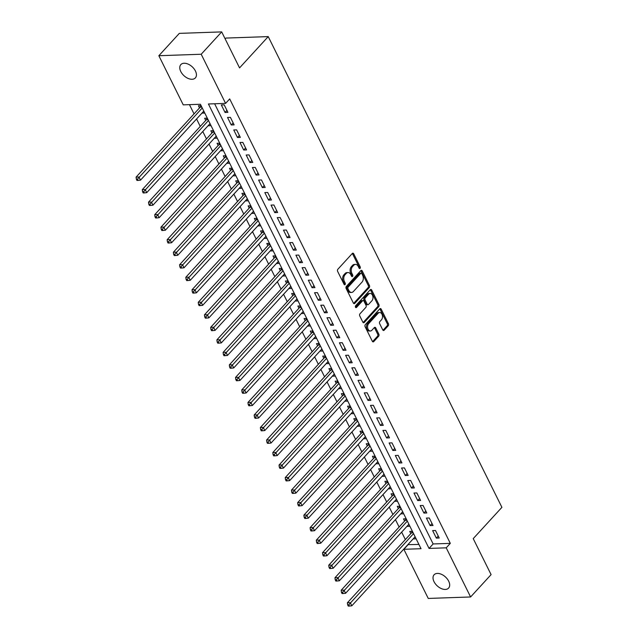 <?xml version="1.0" encoding="UTF-8"?>
<svg xmlns="http://www.w3.org/2000/svg" width="638" height="638" viewBox="0 0 638 638"><rect width="100%" height="100%" fill="white"/><g stroke="black" fill="none" stroke-linecap="round" stroke-linejoin="round"><path stroke-width="0.96" d="M360.071 268.367A1.061 0.71 88 0 0 360.207 266.891L353.731 253.836A1.507 1.005 88 0 0 352.87 253.198A1.507 1.005 88 0 0 352.312 253.477L337.837 269.276A1.507 1.005 88 0 0 337.638 271.381L344.121 284.436A1.061 0.71 88 0 0 345.246 283.208L344.408 281.517A4.833 3.23 88 0 1 345.03 274.779L346.235 273.463A4.833 3.23 88 0 1 348.021 272.562A4.833 3.23 88 0 1 350.764 274.587L351.602 276.278A1.061 0.71 88 0 0 351.586 275.09L350.748 273.399L351.889 273.359A4.833 3.23 88 0 1 352.511 266.62L353.715 265.304A4.833 3.23 88 0 1 355.502 264.403A4.833 3.23 88 0 1 358.245 266.429L359.082 268.119A1.061 0.71 88 0 0 360.071 268.367M359.098 268.143A1.061 0.71 88 0 0 359.066 266.931L352.583 253.868A1.507 1.005 88 0 0 352.312 253.485M344.137 284.46A1.061 0.71 88 0 0 344.105 283.248L343.268 281.557L344.408 281.517M351.602 276.278A1.061 0.71 88 0 0 352.726 275.05L351.889 273.359M434.023 581.681A9.849 6.061 42.5 0 1 434.087 574.774A9.849 6.061 42.5 0 1 441.416 574.296A9.849 6.061 42.5 0 1 448.673 581.17A9.849 6.061 42.5 0 1 448.61 588.084A9.849 6.061 42.5 0 1 441.281 588.563A9.849 6.061 42.5 0 1 434.023 581.681M180.777 71.512A9.849 6.061 42.5 0 1 180.841 64.605A9.849 6.061 42.5 0 1 188.17 64.127A9.849 6.061 42.5 0 1 195.427 71.001A9.849 6.061 42.5 0 1 195.364 77.916A9.849 6.061 42.5 0 1 188.035 78.394A9.849 6.061 42.5 0 1 180.777 71.512M382.736 329.878A1.507 1.005 88 0 0 383.59 330.508A1.507 1.005 88 0 0 384.148 330.229L388.215 325.803A1.507 1.005 88 0 0 388.406 323.697L381.205 309.191A1.507 1.005 88 0 0 380.352 308.561A1.507 1.005 88 0 0 379.793 308.84L365.319 324.638A1.507 1.005 88 0 0 365.119 326.744L372.321 341.242A1.507 1.005 88 0 0 373.174 341.872A1.507 1.005 88 0 0 373.732 341.593L378.637 336.242A1.507 1.005 88 0 0 378.836 334.137L375.758 327.932A1.507 1.005 88 0 0 374.897 327.294A1.507 1.005 88 0 0 374.339 327.581L371.906 330.229A4.043 2.696 88 0 1 370.415 330.986A4.043 2.696 88 0 1 367.735 328.219A4.043 2.696 88 0 1 368.644 323.657L378.174 313.258A4.043 2.696 88 0 1 379.666 312.508A4.043 2.696 88 0 1 382.345 315.268A4.043 2.696 88 0 1 381.436 319.837L379.849 321.568A1.507 1.005 88 0 0 379.658 323.673L382.736 329.878M158.846 55.721L179.334 33.367L221.689 31.9L239.553 67.891L268.231 36.605L501.907 507.338L473.229 538.624L491.093 574.615L470.605 596.969L428.25 598.436L403.862 549.302L421.032 548.704L200.412 104.265L183.242 104.855L158.846 55.721L201.201 54.246L225.589 103.388L208.419 103.986L429.047 548.425L446.217 547.827L470.605 596.969M221.689 31.9L201.201 54.246M214.631 103.771L433.138 543.951L450.308 543.361L229.688 98.914L225.589 103.388M450.308 543.361L446.217 547.827M369.243 287.579A1.507 1.005 88 0 0 369.434 285.473L362.24 270.975A1.507 1.005 88 0 0 361.379 270.345A1.507 1.005 88 0 0 360.821 270.624L346.346 286.414A1.507 1.005 88 0 0 346.147 288.528L353.348 303.026A1.507 1.005 88 0 0 354.202 303.656A1.507 1.005 88 0 0 354.76 303.377L369.243 287.579L368.094 287.618A1.507 1.005 88 0 0 368.293 285.513L361.092 271.014A1.507 1.005 88 0 0 360.821 270.632M371.723 290.083L378.924 304.581A1.507 1.005 88 0 1 378.725 306.695L364.25 322.485A1.507 1.005 88 0 1 363.692 322.764A1.507 1.005 88 0 1 362.831 322.134L359.752 315.93A1.507 1.005 88 0 1 359.952 313.824L365.821 307.412A1.507 1.005 88 0 0 366.013 305.307L363.971 301.192A1.507 1.005 88 0 0 363.11 300.562A1.507 1.005 88 0 0 362.559 300.841L356.443 307.508A1.061 0.71 88 0 1 355.589 305.793L370.311 289.732A1.507 1.005 88 0 1 370.869 289.453A1.507 1.005 88 0 1 371.723 290.083L370.574 290.123L377.776 304.621L378.924 304.581M413.344 538.679L415.218 536.989M412.395 531.302L409.732 531.398L410.816 533.583M407.132 526.159L409.006 524.468M406.183 518.782L403.519 518.877L404.604 521.063M400.919 513.638L402.785 511.955M399.962 506.261L397.299 506.357L398.391 508.55M394.699 501.117L396.573 499.434M393.75 493.74L391.086 493.836L392.179 496.029M388.486 488.596L390.36 486.914M387.537 481.227L384.874 481.315L385.958 483.508M382.274 476.076L384.14 474.393M381.317 468.707L378.661 468.794L379.746 470.988M376.061 463.563L377.927 461.872M375.104 456.186L372.44 456.282L373.533 458.467M369.841 451.042L371.715 449.351M368.892 443.665L366.228 443.761L367.313 445.946M363.628 438.521L365.502 436.831M362.679 431.144L360.015 431.24L361.1 433.433M357.416 426.001L359.282 424.318M356.459 418.624L353.803 418.719L354.887 420.913M351.195 413.48L353.069 411.797M350.246 406.111L347.582 406.199L348.675 408.392M344.983 400.959L346.857 399.276M344.034 393.59L341.37 393.678L342.454 395.871M338.77 388.446L340.644 386.756M337.821 381.069L335.157 381.165L336.242 383.35M332.558 375.926L334.424 374.235M331.601 368.549L328.937 368.644L330.029 370.83M326.337 363.405L328.211 361.714M325.388 356.028L322.724 356.124L323.817 358.317M320.124 350.884L321.999 349.201M319.175 343.507L316.512 343.603L317.596 345.796M313.912 338.363L315.778 336.681M312.955 330.994L310.299 331.082L311.384 333.275M307.699 325.843L309.566 324.16M306.742 318.474L304.079 318.561L305.171 320.755M301.479 313.33L303.353 311.639M300.53 305.953L297.866 306.049L298.951 308.234M295.266 300.809L297.141 299.118M294.317 293.432L291.654 293.528L292.738 295.713M289.054 288.288L290.92 286.598M288.097 280.911L285.441 281.007L286.526 283.2M282.833 275.768L284.707 274.085M281.884 268.391L279.221 268.486L280.313 270.679M276.621 263.247L278.495 261.564M275.672 255.878L273.008 255.966L274.093 258.159M270.408 250.726L272.282 249.043M269.459 243.357L266.796 243.445L267.88 245.638M264.196 238.213L266.062 236.523M263.239 230.836L260.575 230.932L261.668 233.117M257.975 225.692L259.849 224.002M257.026 218.316L254.363 218.411L255.455 220.596M251.763 213.172L253.637 211.481M250.814 205.795L248.15 205.891L249.235 208.084M245.55 200.651L247.416 198.968M244.593 193.274L241.938 193.37L243.022 195.563M239.338 188.13L241.204 186.448M238.381 180.761L235.717 180.849L236.81 183.042M233.117 175.609L234.991 173.927M232.168 168.241L229.505 168.328L230.589 170.521M226.905 163.097L228.779 161.406M225.956 155.72L223.292 155.816L224.377 158.001M220.692 150.576L222.558 148.885M219.735 143.199L217.072 143.295L218.164 145.48M214.472 138.055L216.346 136.365M213.523 130.678L210.859 130.774L211.952 132.967M208.259 125.534L210.133 123.852M207.31 118.158L204.646 118.253L205.731 120.446M227.918 112.352L224.185 104.839L221.322 104.935L225.054 112.448L227.918 112.352M234.13 124.873L230.406 117.36L227.543 117.456L231.267 124.968L234.13 124.873M240.343 137.393L236.618 129.881L233.755 129.977L237.48 137.489L240.343 137.393M246.563 149.906L242.831 142.402L239.968 142.497L243.7 150.01L246.563 149.906M252.776 162.427L249.043 154.914L246.18 155.018L249.913 162.531L252.776 162.427M258.988 174.948L255.264 167.435L252.401 167.539L256.125 175.051L258.988 174.948M265.201 187.468L261.476 179.956L258.613 180.06L262.346 187.564L265.201 187.468M271.421 199.989L267.689 192.477L264.826 192.572L268.558 200.085L271.421 199.989M277.634 212.51L273.901 204.997L271.046 205.093L274.771 212.606L277.634 212.51M283.846 225.023L280.122 217.518L277.259 217.614L280.983 225.126L283.846 225.023M290.067 237.543L286.334 230.031L283.471 230.135L287.204 237.647L290.067 237.543M296.279 250.064L292.547 242.552L289.684 242.655L293.416 250.168L296.279 250.064M302.492 262.585L298.767 255.072L295.904 255.176L299.629 262.681L302.492 262.585M308.704 275.106L304.98 267.593L302.117 267.689L305.849 275.201L308.704 275.106M314.925 287.626L311.192 280.114L308.329 280.21L312.062 287.722L314.925 287.626M321.137 300.139L317.405 292.635L314.542 292.73L318.274 300.243L321.137 300.139M327.35 312.66L323.625 305.147L320.762 305.251L324.487 312.764L327.35 312.66M333.562 325.181L329.838 317.668L326.975 317.772L330.707 325.284L333.562 325.181M339.783 337.701L336.051 330.189L333.188 330.293L336.92 337.797L339.783 337.701M345.995 350.222L342.263 342.71L339.408 342.805L343.132 350.318L345.995 350.222M352.208 362.743L348.484 355.23L345.621 355.326L349.345 362.839L352.208 362.743M358.428 375.256L354.696 367.751L351.833 367.847L355.565 375.359L358.428 375.256M364.641 387.776L360.909 380.264L358.046 380.368L361.778 387.88L364.641 387.776M370.853 400.297L367.129 392.785L364.266 392.888L367.99 400.401L370.853 400.297M377.066 412.818L373.342 405.305L370.479 405.409L374.211 412.914L377.066 412.818M383.286 425.339L379.554 417.826L376.691 417.922L380.423 425.434L383.286 425.339M389.499 437.859L385.767 430.347L382.904 430.443L386.636 437.955L389.499 437.859M395.712 450.38L391.987 442.868L389.124 442.963L392.849 450.476L395.712 450.38M401.924 462.893L398.2 455.38L395.337 455.484L399.069 462.997L401.924 462.893M408.145 475.414L404.412 467.901L401.549 468.005L405.282 475.517L408.145 475.414M414.357 487.934L410.625 480.422L407.77 480.526L411.494 488.03L414.357 487.934M420.57 500.455L416.845 492.943L413.982 493.038L417.707 500.551L420.57 500.455M426.79 512.976L423.058 505.463L420.195 505.559L423.927 513.072L426.79 512.976M433.003 525.497L429.27 517.984L426.407 518.08L430.14 525.592L433.003 525.497M432.628 530.601L436.352 538.113L439.215 538.009L435.491 530.497L432.628 530.601M189.446 104.64L194.04 113.899M196.568 118.987L200.26 126.42M202.78 131.508L206.473 138.94M209.001 144.028L212.685 151.461M215.213 156.549L218.898 163.974M221.426 169.07L225.118 176.495M227.646 181.583L231.331 189.015M233.859 194.104L237.543 201.536M240.071 206.624L243.764 214.057M246.284 219.145L249.976 226.578M252.504 231.666L256.189 239.09M258.717 244.187L262.401 251.611M264.929 256.707L268.622 264.132M271.142 269.22L274.834 276.653M277.363 281.741L281.047 289.173M283.575 294.262L287.26 301.694M289.788 306.782L293.48 314.207M296.008 319.303L299.693 326.728M302.221 331.824L305.905 339.249M308.433 344.337L312.126 351.769M314.646 356.857L318.338 364.29M320.866 369.378L324.551 376.811M327.079 381.899L330.763 389.324M333.291 394.42L336.984 401.844M339.504 406.94L343.196 414.365M345.724 419.453L349.409 426.886M351.937 431.974L355.621 439.407M358.149 444.495L361.842 451.927M364.37 457.015L368.054 464.44M370.582 469.536L374.267 476.961M376.795 482.057L380.487 489.482M383.007 494.57L386.7 502.002M389.228 507.09L392.912 514.523M395.44 519.611L399.125 527.044M401.653 532.132L405.345 539.557M407.873 544.653L418.919 544.445M201.098 105.645L198.434 105.733L199.519 107.926M202.047 113.014L204.822 113.149M208.379 125.766L211.034 125.67M214.591 138.286L217.255 138.191M220.804 150.807L223.467 150.712M227.016 163.32L229.68 163.232M233.237 175.841L235.893 175.753M239.449 188.362L242.113 188.266M245.662 200.882L248.326 200.787M251.874 213.403L254.538 213.307M258.095 225.924L260.759 225.828M264.307 238.437L266.971 238.349M270.52 250.957L273.184 250.87M276.74 263.478L279.396 263.39M282.953 275.999L285.617 275.903M289.166 288.52L291.829 288.424M295.378 301.04L298.042 300.945M301.599 313.553L304.254 313.465M307.811 326.074L310.475 325.986M314.024 338.595L316.687 338.507M320.236 351.115L322.9 351.02M326.457 363.636L329.12 363.54M332.669 376.157L335.333 376.061M338.882 388.67L341.545 388.582M345.102 401.19L347.758 401.103M351.315 413.711L353.978 413.623M357.527 426.232L360.191 426.136M363.74 438.753L366.403 438.657M369.96 451.273L372.616 451.178M376.173 463.786L378.836 463.698M382.385 476.307L385.049 476.219M388.598 488.828L391.261 488.74M394.818 501.348L397.482 501.253M401.031 513.869L403.695 513.773M407.243 526.39L409.907 526.294M413.464 538.903L416.12 538.815M268.231 36.605L225.884 38.073L225.15 38.878M407.961 544.828L403.862 549.302M433.138 543.951L429.047 548.425M202.158 113.245L203.921 111.331M225.054 112.448L226.945 110.39M231.267 124.968L233.157 122.911M237.48 137.489L239.37 135.431M243.7 150.01L245.59 147.952M249.913 162.531L251.803 160.465M256.125 175.051L258.015 172.986M262.346 187.564L264.228 185.506M268.558 200.085L270.448 198.027M274.771 212.606L276.661 210.548M280.983 225.126L282.873 223.069M287.204 237.647L289.086 235.581M293.416 250.168L295.306 248.102M299.629 262.681L301.519 260.623M305.849 275.201L307.731 273.144M312.062 287.722L313.952 285.664M318.274 300.243L320.164 298.185M324.487 312.764L326.377 310.698M330.707 325.284L332.589 323.219M336.92 337.797L338.81 335.74M343.132 350.318L345.022 348.26M349.345 362.839L351.235 360.781M355.565 375.359L357.447 373.302M361.778 387.88L363.668 385.815M367.99 400.401L369.88 398.335M374.211 412.914L376.093 410.856M380.423 425.434L382.314 423.377M386.636 437.955L388.526 435.898M392.849 450.476L394.739 448.418M399.069 462.997L400.951 460.931M405.282 475.517L407.172 473.452M411.494 488.03L413.384 485.973M417.707 500.551L419.597 498.493M423.927 513.072L425.809 511.014M430.14 525.592L432.03 523.535M436.352 538.113L438.242 536.056M355.502 264.403L354.361 264.443A4.833 3.23 88 0 0 352.575 265.344L353.715 265.304M350.748 273.399A4.833 3.23 88 0 1 351.371 266.66L352.575 265.344M348.021 272.562L346.881 272.601A4.833 3.23 88 0 0 345.094 273.503L346.235 273.463M343.268 281.557A4.833 3.23 88 0 1 343.89 274.819L345.094 273.503M354.76 303.377L353.627 303.417L368.094 287.618M361.786 273.558A1.061 0.71 88 0 0 360.789 273.311L348.085 287.172A1.061 0.71 88 0 0 347.949 288.647L348.834 290.426A4.833 3.23 88 0 0 351.57 292.451A4.833 3.23 88 0 0 353.356 291.55L362.041 282.076A4.833 3.23 88 0 0 362.663 275.337L361.786 273.558M361.18 273.112L360.039 273.152A1.061 0.71 88 0 0 359.649 273.351L360.789 273.311M351.57 292.451L350.429 292.491A4.833 3.23 88 0 1 347.686 290.465L346.801 288.687A1.061 0.71 88 0 1 346.936 287.212L359.649 273.351M364.25 322.485L363.118 322.525L377.584 306.734A1.507 1.005 88 0 0 377.776 304.621M363.11 300.562L361.969 300.602A1.507 1.005 88 0 0 361.411 300.881L355.494 307.341M371.914 300.769A4.043 2.696 88 0 0 372.815 296.207A4.043 2.696 88 0 0 370.144 293.44A4.043 2.696 88 0 0 368.652 294.198L365.287 297.858A1.507 1.005 88 0 0 365.096 299.964L367.137 304.079A1.507 1.005 88 0 0 367.998 304.717A1.507 1.005 88 0 0 368.557 304.43L371.914 300.769M370.144 293.44L368.995 293.48A4.043 2.696 88 0 0 367.504 294.238L368.652 294.198M367.998 304.717L366.85 304.757A1.507 1.005 88 0 1 365.997 304.119L363.955 300.004A1.507 1.005 88 0 1 364.146 297.898L367.504 294.238M379.666 312.508L378.525 312.548A4.043 2.696 88 0 0 377.034 313.298L378.174 313.258M370.415 330.986L369.274 331.026A4.043 2.696 88 0 1 366.595 328.259A4.043 2.696 88 0 1 367.496 323.697L377.034 313.298M372.592 341.625L377.497 336.282A1.507 1.005 88 0 0 377.688 334.176L374.61 327.972A1.507 1.005 88 0 0 374.339 327.581M384.148 330.229L383.015 330.269L387.067 325.843A1.507 1.005 88 0 0 387.266 323.737L380.065 309.231A1.507 1.005 88 0 0 379.785 308.848M200.898 105.645L200.436 106.785A1.539 1.029 -92 0 1 200.172 107.208L136.093 177.117L138.956 177.013L140.512 180.147L203.801 111.1M202.246 107.966L137.497 179.15L136.349 179.19L136.971 180.442L138.119 180.402L137.497 179.15M140.512 180.147L138.119 180.402M136.349 179.19L136.093 177.117M207.111 118.166L206.648 119.306A1.539 1.029 -92 0 1 206.393 119.729L142.306 189.638L145.169 189.534L146.724 192.668L210.014 123.62M208.466 120.486L143.709 191.663L142.569 191.703L143.191 192.955L144.332 192.915L143.709 191.663M146.724 192.668L144.332 192.915M142.569 191.703L142.306 189.638M213.331 130.686L212.869 131.827A1.539 1.029 -92 0 1 212.606 132.249L148.518 202.158L151.381 202.055L152.937 205.189L216.234 136.141M214.679 133.007L149.93 204.184L148.782 204.224L149.404 205.476L150.544 205.436L149.93 204.184M152.937 205.189L150.544 205.436M148.782 204.224L148.518 202.158M219.544 143.207L219.081 144.347A1.539 1.029 -92 0 1 218.818 144.77L154.739 214.671L157.602 214.575L159.149 217.702L222.447 148.654M220.892 145.528L156.143 216.705L154.994 216.745L155.616 217.997L156.765 217.957L156.143 216.705M159.149 217.702L156.765 217.957M154.994 216.745L154.739 214.671M225.756 155.728L225.294 156.86A1.539 1.029 -92 0 1 225.031 157.291L160.951 227.192L163.814 227.096L165.37 230.222L228.659 161.175M227.104 158.049L162.355 229.225L161.215 229.265L161.829 230.517L162.977 230.477L162.355 229.225M165.37 230.222L162.977 230.477M161.215 229.265L160.951 227.192M231.969 168.249L231.506 169.381A1.539 1.029 -92 0 1 231.251 169.804L167.164 239.713L170.027 239.617L171.582 242.743L234.88 173.696M233.325 170.569L168.568 241.746L167.427 241.786L168.049 243.038L169.19 242.998L168.568 241.746M171.582 242.743L169.19 242.998M167.427 241.786L167.164 239.713M238.189 180.761L237.727 181.902A1.539 1.029 -92 0 1 237.464 182.324L173.384 252.233L176.24 252.13L177.795 255.264L241.092 186.216M239.537 183.082L174.788 254.267L173.64 254.307L174.262 255.559L175.41 255.519L174.788 254.267M177.795 255.264L175.41 255.519M173.64 254.307L173.384 252.233M244.402 193.282L243.939 194.423A1.539 1.029 -92 0 1 243.676 194.845L179.597 264.754L182.46 264.65L184.007 267.785L247.305 198.737M245.75 195.603L181.001 266.78L179.852 266.82L180.474 268.072L181.623 268.032L181.001 266.78M184.007 267.785L181.623 268.032M179.852 266.82L179.597 264.754M250.614 205.803L250.152 206.943A1.539 1.029 -92 0 1 249.889 207.366L185.81 277.275L188.673 277.171L190.228 280.305L253.517 211.258M251.97 208.124L187.213 279.3L186.073 279.34L186.695 280.592L187.835 280.553L187.213 279.3M190.228 280.305L187.835 280.553M186.073 279.34L185.81 277.275M256.835 218.324L256.364 219.464A1.539 1.029 -92 0 1 256.109 219.887L192.022 289.788L194.885 289.692L196.44 292.818L259.738 223.771M258.183 220.644L193.426 291.821L192.285 291.861L192.907 293.113L194.048 293.073L193.426 291.821M196.44 292.818L194.048 293.073M192.285 291.861L192.022 289.788M263.047 230.844L262.585 231.977A1.539 1.029 -92 0 1 262.322 232.407L198.243 302.308L201.098 302.213L202.653 305.339L265.95 236.291M264.395 233.165L199.646 304.342L198.498 304.382L199.12 305.634L200.268 305.594L199.646 304.342M202.653 305.339L200.268 305.594M198.498 304.382L198.243 302.308M269.26 243.365L268.797 244.498A1.539 1.029 -92 0 1 268.534 244.92L204.455 314.829L207.318 314.733L208.873 317.86L272.163 248.812M270.608 245.686L205.859 316.863L204.71 316.903L205.332 318.155L206.481 318.115L205.859 316.863M208.873 317.86L206.481 318.115M204.71 316.903L204.455 314.829M275.472 255.878L275.01 257.018A1.539 1.029 -92 0 1 274.755 257.441L210.668 327.35L213.531 327.246L215.086 330.38L278.375 261.333M276.828 258.199L212.071 329.383L210.931 329.423L211.553 330.675L212.693 330.636L212.071 329.383M215.086 330.38L212.693 330.636M210.931 329.423L210.668 327.35M281.693 268.399L281.23 269.539A1.539 1.029 -92 0 1 280.967 269.962L216.88 339.871L219.743 339.767L221.298 342.901L284.596 273.854M283.041 270.719L218.292 341.896L217.143 341.936L217.765 343.188L218.906 343.148L218.292 341.896M221.298 342.901L218.906 343.148M217.143 341.936L216.88 339.871M287.905 280.919L287.443 282.06A1.539 1.029 -92 0 1 287.18 282.482L223.101 352.391L225.964 352.288L227.511 355.422L290.808 286.374M289.253 283.24L224.504 354.417L223.356 354.457L223.978 355.709L225.126 355.669L224.504 354.417M227.511 355.422L225.126 355.669M223.356 354.457L223.101 352.391M294.118 293.44L293.655 294.581A1.539 1.029 -92 0 1 293.392 295.003L229.313 364.904L232.176 364.808L233.731 367.935L297.021 298.887M295.466 295.761L230.717 366.938L229.576 366.978L230.19 368.23L231.339 368.19L230.717 366.938M233.731 367.935L231.339 368.19M229.576 366.978L229.313 364.904M300.331 305.961L299.868 307.093A1.539 1.029 -92 0 1 299.613 307.524L235.526 377.425L238.389 377.329L239.944 380.455L303.241 311.408M301.686 308.282L236.929 379.458L235.789 379.498L236.411 380.75L237.551 380.711L236.929 379.458M239.944 380.455L237.551 380.711M235.789 379.498L235.526 377.425M306.551 318.482L306.088 319.614A1.539 1.029 -92 0 1 305.825 320.037L241.746 389.946L244.601 389.85L246.156 392.976L309.454 323.929M307.899 320.802L243.15 391.979L242.001 392.019L242.623 393.271L243.772 393.231L243.15 391.979M246.156 392.976L243.772 393.231M242.001 392.019L241.746 389.946M312.764 330.994L312.301 332.135A1.539 1.029 -92 0 1 312.038 332.558L247.959 402.466L250.822 402.363L252.369 405.497L315.666 336.449M314.111 333.315L249.362 404.5L248.214 404.54L248.836 405.792L249.984 405.752L249.362 404.5M252.369 405.497L249.984 405.752M248.214 404.54L247.959 402.466M318.976 343.515L318.514 344.656A1.539 1.029 -92 0 1 318.25 345.078L254.171 414.987L257.034 414.883L258.589 418.018L321.879 348.97M320.332 345.836L255.575 417.013L254.434 417.053L255.056 418.305L256.197 418.265L255.575 417.013M258.589 418.018L256.197 418.265M254.434 417.053L254.171 414.987M325.197 356.036L324.726 357.176A1.539 1.029 -92 0 1 324.471 357.599L260.384 427.508L263.247 427.404L264.802 430.538L328.099 361.491M326.544 358.357L261.787 429.534L260.647 429.573L261.269 430.825L262.409 430.786L261.787 429.534M264.802 430.538L262.409 430.786M260.647 429.573L260.384 427.508M331.409 368.557L330.947 369.697A1.539 1.029 -92 0 1 330.683 370.12L266.604 440.021L269.459 439.925L271.014 443.051L334.312 374.004M332.757 370.877L268.008 442.054L266.859 442.094L267.481 443.346L268.63 443.306L268.008 442.054M271.014 443.051L268.63 443.306M266.859 442.094L266.604 440.021M337.622 381.077L337.159 382.21A1.539 1.029 -92 0 1 336.896 382.64L272.817 452.541L275.68 452.446L277.235 455.572L340.525 386.524M338.969 383.398L274.22 454.575L273.072 454.615L273.694 455.867L274.842 455.827L274.22 454.575M277.235 455.572L274.842 455.827M273.072 454.615L272.817 452.541M343.834 393.598L343.372 394.731A1.539 1.029 -92 0 1 343.116 395.153L279.029 465.062L281.892 464.966L283.447 468.093L346.737 399.045M345.19 395.919L280.433 467.096L279.292 467.136L279.915 468.388L281.055 468.348L280.433 467.096M283.447 468.093L281.055 468.348M279.292 467.136L279.029 465.062M350.055 406.111L349.592 407.251A1.539 1.029 -92 0 1 349.329 407.674L285.242 477.583L288.105 477.479L289.66 480.613L352.958 411.566M351.402 408.432L286.653 479.616L285.505 479.656L286.127 480.908L287.267 480.869L286.653 479.616M289.66 480.613L287.267 480.869M285.505 479.656L285.242 477.583M356.267 418.632L355.805 419.772A1.539 1.029 -92 0 1 355.541 420.195L291.462 490.104L294.325 490L295.873 493.134L359.17 424.087M357.615 420.952L292.866 492.137L291.718 492.169L292.34 493.421L293.488 493.381L292.866 492.137M295.873 493.134L293.488 493.381M291.718 492.169L291.462 490.104M362.48 431.152L362.017 432.293A1.539 1.029 -92 0 1 361.754 432.716L297.675 502.624L300.538 502.521L302.093 505.655L365.383 436.607M363.827 433.473L299.078 504.65L297.938 504.69L298.552 505.942L299.7 505.902L299.078 504.65M302.093 505.655L299.7 505.902M297.938 504.69L297.675 502.624M368.692 443.673L368.23 444.814A1.539 1.029 -92 0 1 367.974 445.236L303.887 515.137L306.75 515.041L308.306 518.168L371.603 449.12M370.048 445.994L305.291 517.171L304.151 517.211L304.773 518.463L305.913 518.423L305.291 517.171M308.306 518.168L305.913 518.423M304.151 517.211L303.887 515.137M374.913 456.194L374.45 457.326A1.539 1.029 -92 0 1 374.187 457.757L310.108 527.658L312.963 527.562L314.518 530.688L377.816 461.641M376.26 458.515L311.511 529.692L310.363 529.731L310.985 530.983L312.134 530.944L311.511 529.692M314.518 530.688L312.134 530.944M310.363 529.731L310.108 527.658M381.125 468.715L380.663 469.847A1.539 1.029 -92 0 1 380.4 470.27L316.32 540.179L319.183 540.083L320.739 543.209L384.028 474.162M382.473 471.035L317.724 542.212L316.576 542.252L317.198 543.504L318.346 543.464L317.724 542.212M320.739 543.209L318.346 543.464M316.576 542.252L316.32 540.179M387.338 481.235L386.875 482.368A1.539 1.029 -92 0 1 386.612 482.791L322.533 552.699L325.396 552.596L326.951 555.73L390.241 486.682M388.694 483.556L323.937 554.733L322.796 554.773L323.418 556.025L324.559 555.985L323.937 554.733M326.951 555.73L324.559 555.985M322.796 554.773L322.533 552.699M393.558 493.748L393.088 494.889A1.539 1.029 -92 0 1 392.833 495.311L328.745 565.22L331.608 565.116L333.164 568.251L396.461 499.203M394.906 496.069L330.149 567.254L329.009 567.294L329.631 568.538L330.771 568.506L330.149 567.254M333.164 568.251L330.771 568.506M329.009 567.294L328.745 565.22M399.771 506.269L399.308 507.409A1.539 1.029 -92 0 1 399.045 507.832L334.966 577.741L337.829 577.637L339.376 580.771L402.674 511.724M401.119 508.59L336.37 579.767L335.221 579.806L335.843 581.058L336.992 581.019L336.37 579.767M339.376 580.771L336.992 581.019M335.221 579.806L334.966 577.741M405.983 518.79L405.521 519.93A1.539 1.029 -92 0 1 405.258 520.353L341.178 590.254L344.041 590.158L345.597 593.284L408.886 524.237M407.331 521.11L342.582 592.287L341.434 592.327L342.056 593.579L343.204 593.539L342.582 592.287M345.597 593.284L343.204 593.539M341.434 592.327L341.178 590.254M412.196 531.31L411.733 532.443A1.539 1.029 -92 0 1 411.478 532.874L347.391 602.774L350.254 602.679L351.809 605.805L415.107 536.757M413.552 533.631L348.795 604.808L347.654 604.848L348.276 606.1L349.417 606.06L348.795 604.808M351.809 605.805L349.417 606.06M347.654 604.848L347.391 602.774M359.066 266.931L360.207 266.891M344.105 283.248L345.246 283.208M351.586 275.09L352.726 275.05M351.371 266.66L352.511 266.62M343.89 274.819L345.03 274.779M352.583 253.868L353.731 253.836M361.092 271.014L362.24 270.975M368.293 285.513L369.434 285.473M346.936 287.212L348.085 287.172M346.801 288.687L347.949 288.647M347.686 290.465L348.834 290.426M377.584 306.734L378.725 306.695M361.411 300.881L362.559 300.841M355.653 307.54L356.443 307.508M364.146 297.898L365.287 297.858M363.955 300.004L365.096 299.964M365.997 304.119L367.137 304.079M367.496 323.697L368.644 323.657M374.61 327.972L375.758 327.932M377.688 334.176L378.836 334.137M377.497 336.282L378.637 336.242M372.6 341.633L373.732 341.593M380.065 309.231L381.205 309.191M387.266 323.737L388.406 323.697M387.067 325.843L388.215 325.803M200.436 106.785L201.64 106.745M200.172 107.208L201.847 107.152M206.648 119.306L207.852 119.266M206.393 119.729L208.06 119.673M212.869 131.827L214.073 131.779M212.606 132.249L214.272 132.194M219.081 144.347L220.285 144.3M218.818 144.77L220.485 144.706M225.294 156.86L226.498 156.82M225.031 157.291L226.705 157.227M231.506 169.381L232.71 169.341M231.251 169.804L232.918 169.748M237.727 181.902L238.931 181.862M237.464 182.324L239.13 182.269M243.939 194.423L245.144 194.383M243.676 194.845L245.343 194.789M250.152 206.943L251.356 206.895M249.889 207.366L251.563 207.31M256.364 219.464L257.577 219.416M256.109 219.887L257.776 219.823M262.585 231.977L263.789 231.937M262.322 232.407L263.988 232.344M268.797 244.498L270.002 244.458M268.534 244.92L270.209 244.864M275.01 257.018L276.214 256.978M274.755 257.441L276.421 257.385M281.23 269.539L282.435 269.499M280.967 269.962L282.634 269.906M287.443 282.06L288.647 282.012M287.18 282.482L288.847 282.427M293.655 294.581L294.86 294.533M293.392 295.003L295.067 294.939M299.868 307.093L301.072 307.053M299.613 307.524L301.28 307.46M306.088 319.614L307.293 319.574M305.825 320.037L307.492 319.981M312.301 332.135L313.505 332.095M312.038 332.558L313.705 332.502M318.514 344.656L319.718 344.616M318.25 345.078L319.925 345.022M324.726 357.176L325.938 357.128M324.471 357.599L326.138 357.543M330.947 369.697L332.151 369.649M330.683 370.12L332.35 370.064M337.159 382.21L338.363 382.17M336.896 382.64L338.571 382.577M343.372 394.731L344.576 394.691M343.116 395.153L344.783 395.097M349.592 407.251L350.796 407.211M349.329 407.674L350.996 407.618M355.805 419.772L357.009 419.732M355.541 420.195L357.208 420.139M362.017 432.293L363.221 432.253M361.754 432.716L363.429 432.66M368.23 444.814L369.434 444.766M367.974 445.236L369.641 445.18M374.45 457.326L375.654 457.286M374.187 457.757L375.854 457.693M380.663 469.847L381.867 469.807M380.4 470.27L382.066 470.214M386.875 482.368L388.079 482.328M386.612 482.791L388.287 482.735M393.088 494.889L394.3 494.849M392.833 495.311L394.499 495.255M399.308 507.409L400.512 507.37M399.045 507.832L400.712 507.776M405.521 519.93L406.725 519.882M405.258 520.353L406.932 520.297M411.733 532.443L412.938 532.403M411.478 532.874L413.145 532.81"/></g></svg>
